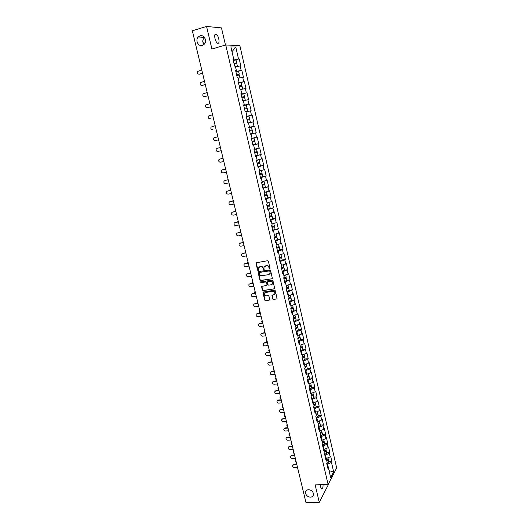 <?xml version="1.0" encoding="UTF-8"?>
<svg xmlns="http://www.w3.org/2000/svg" width="529" height="529" viewBox="0 0 529 529"><rect width="100%" height="100%" fill="white"/><g stroke="black" fill="none" stroke-linecap="round" stroke-linejoin="round"><path stroke-width="0.79" d="M204.65 37.711C203.09 39.1 202.501 40.581 202.871 42.155L204.174 44.304M202.356 45.441C198.289 46.889 195.003 40.197 198.216 36.99L200.055 35.813C204.082 34.352 207.408 40.945 204.287 44.185L202.356 45.441M310.391 497.167C307.124 496.691 305.524 494.965 305.597 491.983C305.993 490.575 306.999 489.814 308.605 489.709C311.865 490.165 313.472 491.884 313.433 494.866C313.036 496.295 312.024 497.068 310.391 497.167M269.697 268.811L270.028 268.289L268.382 261.286L267.595 260.731L255.937 262.84L257.57 270.193L258.416 270.339L258.304 267.872L260.638 266.623C261.875 266.563 262.701 267.158 263.125 268.408L263.885 269.704L264.077 267L266.437 265.723C267.681 265.664 268.514 266.259 268.937 267.515L269.697 268.811M264.817 266.113L266.676 265.545C267.919 265.485 268.752 266.08 269.175 267.337L269.975 268.626M256.274 262.523L257.815 270.015L258.39 270.398M259.051 267L260.883 266.444C262.119 266.385 262.946 266.98 263.369 268.229L264.163 269.512M323.067 484.67C323.067 487.712 322.558 489.12 321.526 488.895L320.521 486.878L320.237 484.743M214.992 38.564C214.384 35.198 214.794 33.711 216.209 34.087C217.293 34.841 218.14 36.415 218.761 38.802C219.37 42.155 218.96 43.642 217.538 43.266C216.467 42.525 215.62 40.958 214.992 38.564M272.713 299.004L273.486 299.566L277.09 298.773L275.311 290.771L274.531 290.209L262.913 292.12L264.705 300.088L265.472 300.644L269.241 300.135L269.704 299.407L268.937 296.161L268.163 295.599L266.292 295.856C264.738 295.724 264.07 294.884 264.288 293.35L265.472 292.411L272.825 291.386C274.379 291.505 275.054 292.339 274.855 293.873L271.966 295.38L272.713 299.004L273.724 299.361L277.037 298.885M315.145 484.881L319.278 502.332L305.967 502.55L192.331 30.788L206.561 26.45L211.904 49.005L225.744 44.985L328.132 484.538L315.145 484.881M271.886 278.948L272.356 278.201L270.537 270.471L269.757 269.909L258.549 271.615L258.086 272.362L259.918 280.033L260.691 280.588L272.263 278.717M272.931 280.648L274.723 288.708L263.085 290.646L262.318 290.084L261.564 286.44L266.523 285.442L266.986 284.708L266.471 282.532L265.697 281.97L260.989 282.658L260.466 281.99L272.151 280.086L272.931 280.648M225.744 44.985L239.855 45.613L336.669 467.94L328.132 484.538M328.84 461.724L331.921 461.599L330.645 456.064L330.202 456.884L325.983 458.61M331.921 461.599L331.478 462.432L333.654 471.875L330.678 477.634L328.463 468.072L328.006 468.925L326.704 463.298L327.167 462.458L326.327 458.841L325.864 459.681L324.548 454.021L325.018 453.194L324.178 449.557L323.708 450.384L322.386 444.691L322.862 443.884L322.016 440.227L321.539 441.034L320.21 435.314L320.693 434.521L319.84 430.844L319.357 431.631L318.022 425.878L318.511 425.104L317.651 421.408L317.169 422.175L315.826 416.389L316.316 415.635L315.456 411.919L314.96 412.666L313.611 406.854L314.107 406.113L313.241 402.377L312.745 403.105L311.389 397.259L311.892 396.538L311.019 392.776L310.516 393.49L309.148 387.612L309.657 386.911L308.784 383.128L308.275 383.823L306.899 377.911L307.415 377.223L306.536 373.428L306.02 374.102L304.638 368.151L305.16 367.49L304.274 363.668L303.752 364.322L302.363 358.338L302.892 357.697L301.999 353.848L301.47 354.49L300.075 348.472L300.611 347.844L299.712 343.982L299.176 344.597L297.774 338.547L298.316 337.945L297.41 334.057L296.868 334.652L295.46 328.569L296.009 327.98L295.103 324.072L294.547 324.647L293.132 318.531L293.688 317.962L292.775 314.028L292.22 314.59L290.791 308.433L291.353 307.885L290.434 303.93L289.872 304.473L288.437 298.277L288.999 297.754L288.08 293.774L287.512 294.289L286.063 288.067L286.639 287.558L285.713 283.557L285.138 284.053L283.683 277.791L284.265 277.308L283.332 273.281L282.751 273.757L281.289 267.462L281.878 267L280.939 262.953L280.35 263.402L278.876 257.068L279.471 256.625L278.532 252.558L277.93 252.988L276.455 246.613L277.057 246.197L276.105 242.097L275.503 242.507L274.015 236.099L274.624 235.703L273.672 231.583L273.057 231.966L271.562 225.519L272.177 225.149L271.218 221.003L270.597 221.367L269.096 214.88L269.717 214.529L268.752 210.363L268.124 210.701L266.609 204.174L267.244 203.85L266.272 199.658L265.637 199.975L264.116 193.409L264.758 193.105L263.779 188.886L263.138 189.184L261.604 182.578L262.252 182.3L261.266 178.055L260.618 178.326L259.078 171.68L259.732 171.429L258.741 167.157L258.086 167.402L256.532 160.723L257.2 160.492L256.201 156.194L255.54 156.419L253.98 149.694L254.647 149.489L253.649 145.164L252.974 145.363L251.407 138.598L254.019 138.023L251.407 138.618M251.077 134.068L250.396 134.24L251.077 134.068L252.082 138.419L251.407 138.598M246.283 116.519L252.141 115.084L253.689 121.802L253.027 121.941L254.019 126.252L248.815 127.436L250.396 134.24M249.503 127.284L248.491 122.907L247.803 123.059L246.21 116.208L246.911 116.076L245.886 111.679L245.192 111.798L243.591 104.914L244.299 104.808L243.267 100.378L242.566 100.477L240.959 93.547L241.667 93.468L240.635 89.011L239.921 89.084L238.308 82.107L239.022 82.055L237.984 77.578L237.263 77.618L235.636 70.602L236.364 70.575L235.319 66.065L234.592 66.085L232.952 59.023L233.686 59.023L230.882 46.916L235.782 47.107L238.526 59.03L233.21 60.134M235.861 59.975L238.526 59.03M239.24 59.03L240.834 65.946L240.126 65.966L241.151 70.403L235.848 71.527M238.328 71.336L241.151 70.403M241.852 70.377L243.433 77.254L242.738 77.294L243.75 81.704L238.48 82.848M240.569 82.683L243.75 81.704M244.444 81.658L246.018 88.488L245.33 88.555L246.342 92.945L241.085 94.109M242.11 94.136L246.342 92.945M247.03 92.866L248.59 99.657L247.909 99.75L248.914 104.114L243.684 105.297M243.724 105.483L248.914 104.114M249.595 104.008L251.149 110.766L250.475 110.878L251.473 115.216L246.263 116.42M252.141 115.084L251.473 115.216M248.828 127.489L254.019 126.252M254.68 126.1L256.215 132.772L255.56 132.938L256.545 137.223L252.055 138.307L251.077 134.009L250.376 134.174M252.888 145.006L258.727 143.676L257.2 137.044L256.545 137.223M258.727 143.676L258.079 143.868L259.058 148.127L254.588 149.231M255.395 155.804L261.22 154.521L259.706 147.928L259.058 148.127M261.22 154.521L260.579 154.732L261.557 158.965L257.107 160.095M259.19 166.265L263.707 165.299L262.192 158.746L261.557 158.965M263.707 165.299L263.072 165.537L264.037 169.743L259.607 170.9L258.641 166.681L257.954 166.827M262.45 176.785L266.173 176.018L264.672 169.498L264.037 169.743M266.173 176.018L265.545 176.276L266.51 180.462L262.1 181.639M265.201 187.359L268.626 186.671L267.132 180.191L266.51 180.462M268.626 186.671L268.005 186.955L268.963 191.108L264.573 192.311M267.773 197.899L271.06 197.257L269.578 190.817L268.963 191.108M271.06 197.257L270.451 197.568L271.403 201.701L267.515 202.786M270.259 208.393L273.486 207.791L272.012 201.384L271.403 201.701M273.486 207.791L272.878 208.122L273.83 212.228L269.473 213.471M272.693 218.814L275.9 218.259L274.432 211.891L273.83 212.228M275.9 218.259L275.298 218.609L276.237 222.696L271.906 223.959L270.967 219.866L270.279 219.991M272.627 230.128L278.294 228.667L276.839 222.332L276.237 222.696M278.294 228.667L277.699 229.037L278.638 233.104L274.32 234.387L273.387 230.313L272.7 230.439M277.487 239.551L280.674 239.015L279.226 232.72L278.638 233.104M280.674 239.015L280.092 239.412L281.018 243.446L276.72 244.755L275.794 240.708L275.113 240.821M279.861 249.82L283.041 249.304L281.607 243.042L281.018 243.446M283.041 249.304L282.466 249.721L283.392 253.735L279.114 255.064L278.188 251.037L277.507 251.149M282.221 260.03L285.402 259.534L283.967 253.312L283.392 253.735M285.402 259.534L284.827 259.97L285.746 263.964L281.488 265.313L280.568 261.313L279.887 261.419M284.569 270.18L287.743 269.704L286.315 263.515L285.746 263.964M287.743 269.704L287.174 270.16L288.093 274.134L283.848 275.503L282.936 271.522L282.255 271.628M286.903 280.277L290.071 279.821L288.655 273.665L288.093 274.134M290.071 279.821L289.515 280.297L290.421 284.245L286.196 285.634L285.29 281.679L284.609 281.778M289.218 290.315L292.385 289.872L290.976 283.756L290.421 284.245M292.385 289.872L291.836 290.375L292.735 294.296L288.53 295.711L287.631 291.777L286.949 291.869M291.525 300.293L294.686 299.877L293.284 293.793L292.735 294.296M294.686 299.877L294.144 300.393L295.043 304.294L290.851 305.722L289.952 301.814L289.277 301.9M293.82 310.219L296.974 309.815L295.585 303.772L295.043 304.294M296.974 309.815L296.438 310.358L297.331 314.239L293.159 315.687L292.266 311.799L291.591 311.879M296.101 320.085L299.255 319.701L297.867 313.69L297.331 314.239M299.255 319.701L298.72 320.263L299.612 324.125L295.453 325.586L294.567 321.725L293.893 321.804M298.369 329.898L301.517 329.534L300.141 323.556L299.612 324.125M301.517 329.534L300.988 330.116L301.874 333.951L297.734 335.439L296.855 331.59L296.18 331.67M300.624 339.658L303.765 339.314L302.396 333.363L301.874 333.951M303.765 339.314L303.249 339.909L304.129 343.724L300.003 345.232L299.13 341.403L298.455 341.483M302.866 349.358L306.007 349.034L304.644 343.123L304.129 343.724M306.007 349.034L305.491 349.649L306.364 353.445L302.257 354.966L301.391 351.163L300.717 351.236M305.101 359.006L308.228 358.702L306.88 352.823L306.364 353.445M308.228 358.702L307.726 359.336L308.592 363.112L304.506 364.653L303.639 360.871L302.965 360.937M307.316 368.607L310.444 368.316L309.095 362.464L308.592 363.112M310.444 368.316L309.941 368.971L310.807 372.72L306.734 374.281M309.525 378.149L312.646 377.878L311.303 372.059L310.807 372.72M312.646 377.878L312.15 378.552L313.009 382.282L308.956 383.856L308.096 380.12L307.428 380.179M311.72 387.638L314.834 387.387L313.505 381.601L313.009 382.282M314.834 387.387L314.345 388.074L315.198 391.784L311.158 393.384M313.902 397.081L317.01 396.843L315.687 391.09L315.198 391.784M317.01 396.843L316.527 397.55L317.38 401.24L313.353 402.853L312.507 399.157L311.839 399.203M316.071 406.464L319.179 406.246L317.856 400.526L317.38 401.24M319.179 406.246L318.703 406.973L319.542 410.643L315.535 412.27L314.695 408.593L314.028 408.639M318.227 415.801L321.328 415.596L320.019 409.909L319.542 410.643M321.328 415.596L320.858 416.343L321.698 419.993L317.704 421.639M320.376 425.085L323.47 424.899L322.168 419.239L321.698 419.993M323.47 424.899L323.007 425.66L323.841 429.29L319.866 430.95L319.033 427.313L318.365 427.353M322.505 434.316L325.599 434.15L324.303 428.523L323.841 429.29M325.599 434.15L325.143 434.931L325.97 438.534L322.002 440.221M324.627 443.5L327.722 443.348L326.433 437.754L325.97 438.534M327.722 443.348L327.266 444.142L328.092 447.732L323.993 449.438M326.743 452.639L329.825 452.5L328.542 446.932L328.092 447.732M329.825 452.5L329.375 453.313L330.202 456.884M326.281 458.597L325.454 455.019L324.786 455.046M325.547 458.312L326.327 458.841M329.375 453.313L325.454 455.019M324.158 449.432L323.325 445.835L322.657 445.868M323.398 449.048L324.178 449.557M327.266 444.142L323.325 445.835M321.235 439.738L322.016 440.227L321.182 436.597L320.521 436.637M325.143 434.931L321.182 436.597M319.066 430.368L319.84 430.844M323.007 425.66L319.033 427.313M317.717 421.633L316.871 417.983L316.203 418.022M316.884 420.952L317.651 421.408M320.858 416.343L316.871 417.983M314.689 411.483L315.456 411.919M318.703 406.973L314.695 408.593M312.48 401.954L313.241 402.377M316.527 397.55L312.507 399.157M311.171 393.378L310.311 389.661L309.637 389.714M310.258 392.379L311.019 392.776M314.345 388.074L310.311 389.661M308.023 382.751L308.784 383.128M312.15 378.552L308.096 380.12M306.747 374.281L305.874 370.518L305.2 370.584M305.775 373.064L306.536 373.428M309.941 368.971L305.874 370.518M303.52 363.324L304.274 363.668M307.726 359.336L303.639 360.871M301.246 353.531L301.999 353.848M305.491 349.649L301.391 351.163M298.964 343.678L299.712 343.982M303.249 339.909L299.13 341.403M296.663 333.773L297.41 334.057M300.988 330.116L296.855 331.59M294.355 323.808L295.103 324.072M298.72 320.263L294.567 321.725M292.034 313.79L292.775 314.028M296.438 310.358L292.266 311.799M289.694 303.712L290.434 303.93M294.144 300.393L289.952 301.814M287.346 293.575L288.08 293.774M291.836 290.375L287.631 291.777M284.979 283.385L285.713 283.557M289.515 280.297L285.29 281.679M282.605 273.129L283.332 273.281M287.174 270.16L282.936 271.522M280.211 262.82L280.939 262.953M284.827 259.97L280.568 261.313M277.804 252.445L278.532 252.558M282.466 249.721L278.188 251.037M275.384 242.011L276.105 242.097M280.092 239.412L275.794 240.708M272.951 231.517L273.672 231.583M277.699 229.037L273.387 230.313M270.504 220.963L271.218 221.003M275.298 218.609L270.967 219.866M269.486 213.471L268.534 209.352L267.839 209.477M268.044 210.344L268.752 210.363M272.878 208.122L268.534 209.352M267.039 202.918L266.08 198.778L265.393 198.911M265.565 199.658L266.272 199.658M270.451 197.568L266.08 198.778M264.579 192.305L263.614 188.139L262.926 188.278M263.072 188.913L263.779 188.886M268.005 186.955L263.614 188.139M262.106 181.632L261.134 177.44L260.447 177.585M260.566 178.108L261.266 178.055M265.545 176.276L261.134 177.44M258.046 167.237L258.741 167.157M263.072 165.537L258.641 166.681M257.12 160.095L256.135 155.857L255.441 156.009M255.507 156.293L256.201 156.194M260.579 154.732L256.135 155.857M254.601 149.231L253.609 144.966L252.915 145.125M252.955 145.29L253.649 145.164M258.079 143.868L253.609 144.966M255.56 132.938L251.077 134.009M249.523 127.304L248.511 122.993M253.027 121.941L248.518 122.993M246.957 116.248L245.939 111.903L250.475 110.878M246.23 116.268L246.911 116.076M244.378 105.119L243.36 100.755L247.909 99.75M243.618 105.026L244.299 104.808M241.786 93.924L240.755 89.533L245.33 88.555M240.993 93.712L241.667 93.468M239.174 82.663L238.143 78.246L242.738 77.294M238.354 82.326L239.022 82.055M236.549 71.336L235.511 66.892M235.703 70.873L236.364 70.575M240.126 65.966L235.524 66.885M233.911 59.936L231.986 51.67L235.782 47.107M233.031 59.354L233.686 59.023M225.48 45.064L221.479 27.892L206.561 26.45M319.278 502.332L328.053 485.252L327.887 484.544M333.654 471.875L329.084 470.704L327.57 464.151L326.909 464.178M327.682 467.53L328.463 468.072M331.478 462.432L327.57 464.151M250.369 134.135L256.215 132.772M258.436 271.642L260.162 279.841L260.929 280.396L272.118 278.757M269.83 271.324L269.287 270.934L259.448 272.422L259.349 273.89C259.765 275.133 260.592 275.728 261.822 275.675L268.547 274.67L269.982 273.519L270.068 271.146L269.287 270.934M259.408 272.428L269.526 270.749M269.512 274.214L270.22 273.334L270.054 272.276M270.068 271.146L270.293 272.091M261.868 286.129L262.556 289.892L263.33 290.447L274.657 288.827M266.9 285.21L267.224 284.516L266.709 282.341L265.935 281.778L260.989 282.658M260.731 281.759L261.233 282.466M271.238 284.767L272.442 283.795C272.653 282.241 271.979 281.408 270.412 281.283L267.363 282.023L267.859 284.582L268.633 285.144L271.238 284.767M272.098 284.337L272.68 283.604C272.891 282.056 272.21 281.216 270.65 281.097L270.412 281.283M267.674 281.699L270.65 281.097M272.256 295.063L272.951 298.799M274.538 294.389L275.087 293.668C275.285 292.14 274.611 291.307 273.063 291.188L272.825 291.386M264.85 292.643L273.063 291.188M263.217 291.81L264.943 299.883L265.71 300.439L269.631 299.89M201.946 73.524L202.746 74.034M233.95 63.328L235.722 63.037L234.016 63.606M234.036 63.692L236.635 62.819L233.93 63.249M236.635 62.819L235.987 60.008L233.276 60.432M236.84 63.698L234.135 64.121M236.833 63.692L237.481 66.489L235.484 66.766M235.498 66.846L236.489 66.694M201.774 70L197.707 71.389C197.013 73.101 197.496 74.04 199.168 74.199L199.083 74.219M202.581 73.346L199.565 74.179M202.561 73.26L199.168 74.199M204.736 84.739L205.417 85.123M236.582 74.675L238.348 74.364L236.635 74.906M236.655 74.979L239.253 74.146L236.569 74.609M239.253 74.146L238.605 71.355L235.914 71.812M240.054 77.849L239.452 75.012L236.767 75.482M240.1 77.796L238.11 78.107M238.123 78.173L239.187 78.028M207.527 95.881L208.076 96.152M239.201 85.956L240.953 85.625L239.24 86.134M239.253 86.194L241.852 85.407L239.187 85.903M241.217 82.643L238.539 83.119M242.361 89.189L242.692 89.037L242.057 86.267L239.386 86.769M242.692 89.037L240.721 89.375M240.735 89.427L241.508 89.375M210.33 106.957L210.714 107.116M241.799 97.164L243.538 96.814L241.826 97.303M243.327 100.616L244.378 100.424L243.353 100.728M243.69 100.682L245.277 100.212L243.32 100.583M241.839 97.343L244.444 96.602L241.786 97.124M243.809 93.851L241.145 94.36M245.277 100.212L244.643 97.462L241.984 97.984M244.385 108.313L247.017 107.724L244.378 108.286M245.906 111.745L247.843 111.315L245.899 111.718M246.382 104.993L243.737 105.535M247.843 111.315L247.215 108.577L244.577 109.139M246.964 119.442L249.569 118.787L246.957 119.428M247.79 122.999L250.396 122.351L247.784 122.986M249.569 118.787L248.941 116.063L246.316 116.645M249.767 119.64L247.142 120.228M204.492 81.274L200.398 82.669C199.744 84.356 200.24 85.275 201.886 85.433L201.847 85.44M205.292 84.587L202.276 85.4M205.272 84.514L201.886 85.433M207.189 92.489L203.083 93.878C202.462 95.544 202.964 96.45 204.584 96.595L207.97 95.709M207.983 95.762L204.974 96.556M209.874 103.631L205.748 105.013C205.159 106.66 205.669 107.552 207.269 107.698L207.381 107.678M210.661 106.871L207.652 107.638M210.648 106.832L207.269 107.698M212.546 114.707L208.4 116.089C207.844 117.709 208.36 118.589 209.94 118.727L210.145 118.694M209.94 118.727L210.317 118.661M215.197 125.717L211.038 127.092C210.516 128.692 211.031 129.559 212.592 129.698L212.896 129.631M212.592 129.698L212.969 129.618M250.554 131.04L252.307 130.623L250.554 131.04M248.875 127.687L251.487 127.072L252.115 129.784L249.503 130.398M252.307 130.623L252.935 133.328L250.329 133.956M217.836 136.661L213.663 138.036C213.167 139.61 213.69 140.469 215.23 140.595L218.589 139.808M252.221 142.116L254.833 141.547L252.227 142.136M254.019 138.023L254.641 140.714L252.049 141.362M255.454 144.232L252.862 144.893M217.373 148.239L216.275 148.907C215.799 150.467 216.328 151.307 217.849 151.439L221.208 150.672M217.465 148.219L220.454 147.531M217.095 148.318L220.454 147.545M254.628 149.39L255.639 149.112L254.608 149.317M254.76 153.06L256.453 152.617L254.74 152.967M254.733 152.941L257.345 152.412L254.766 153.093M254.601 149.29L256.532 148.9L254.634 149.416M257.147 151.572L254.575 152.259M257.96 155.076L255.388 155.771M219.885 159.057L218.867 159.718C218.424 161.252 218.953 162.086 220.454 162.211L223.807 161.471M220.071 158.998L223.053 158.336M219.707 159.11L223.059 158.363M225.579 168.804L225.281 169.148M257.134 160.221L258.145 159.93L257.107 160.108M257.266 163.878L258.952 163.415L257.233 163.739M257.226 163.692L259.838 163.21L257.279 163.917M257.901 159.897L259.031 159.718L259.646 162.377L257.081 163.091M259.031 159.718L257.147 160.261M260.453 165.855L257.894 166.582M222.385 169.809L221.446 170.464C221.029 171.978 221.558 172.798 223.046 172.923L226.399 172.209M222.663 169.716L225.638 169.075M222.299 169.842L225.652 169.115M228.118 179.351L227.741 179.847M259.759 174.623L261.438 174.147L259.719 174.444M259.706 174.385L262.318 173.942L259.772 174.682M261.26 170.47L262.133 173.115L259.58 173.856M261.518 170.47L259.646 171.046M259.633 170.993L260.447 170.682M262.926 176.574L260.387 177.327M228.224 179.807L225.235 180.376L224.012 181.149C223.615 182.644 224.151 183.451 225.618 183.576L228.964 182.882M225.235 180.376L228.211 179.748M230.637 189.825L230.201 190.48M262.239 185.309L263.905 184.813L262.186 185.09M262.166 185.018L264.784 184.608L262.252 185.381M263.958 181.143L264.599 183.794L262.06 184.561M263.991 181.163L262.126 181.764M262.113 181.698L263.105 181.368M264.784 184.608L265.393 187.233L262.867 188.013M227.397 191.121L226.564 191.769C226.194 193.244 226.729 194.037 228.184 194.163L231.523 193.488M227.801 190.969L230.77 190.367M227.444 191.114L230.789 190.433M233.15 200.246L232.674 201.04M264.698 195.935L266.358 195.426L264.639 195.67M264.619 195.585L267.238 195.221L264.718 196.014M264.599 192.424L266.444 191.796L267.052 194.407L264.533 195.201M264.579 192.344L265.459 192.067M267.238 195.221L267.839 197.826L265.327 198.633M229.903 201.681L229.103 202.323C228.753 203.777 229.295 204.564 230.73 204.69L234.063 204.035M230.346 201.496L233.309 200.914M229.996 201.655L233.335 201M235.643 210.608L235.147 211.54M267.152 206.495L268.798 205.966L267.079 206.191M267.059 206.092L269.678 205.768L267.171 206.588M268.897 202.402L269.492 204.954L266.986 205.781M268.844 202.415L267.052 203.017M269.678 205.768L270.273 208.36L267.773 209.193M232.39 212.175L231.629 212.817C231.299 214.252 231.841 215.032 233.256 215.151L236.589 214.529M232.879 211.97L235.841 211.408M232.529 212.142L235.861 211.507M238.129 220.91L237.614 221.975M269.585 216.996L271.225 216.454L269.506 216.652M269.479 216.54L272.098 216.249L269.611 217.102M271.337 212.942L271.913 215.448L269.426 216.295M271.192 212.982L269.492 213.551M272.098 216.249L272.7 218.827L270.207 219.687M234.869 222.61L234.142 223.251C233.825 224.666 234.373 225.44 235.775 225.559L239.101 224.951M235.392 222.385L238.354 221.843M235.048 222.564L238.381 221.949M240.596 231.153L240.087 232.343M272.005 227.437L273.638 226.875L271.919 227.047M271.886 226.921L274.511 226.677L272.032 227.556M274.32 225.863L271.846 226.756M273.506 223.496L271.919 224.025M237.336 232.985L236.635 233.626C236.337 235.021 236.886 235.782 238.275 235.901L241.601 235.319M237.898 232.734L240.847 232.211M237.554 232.925L240.88 232.337M243.049 241.336L242.553 242.652M274.412 237.819L276.039 237.237L274.313 237.389M274.28 237.25L276.905 237.038L274.445 237.944M276.164 233.838L276.72 236.245L274.26 237.151M275.794 233.95L274.333 234.433M277.494 239.571L275.034 240.503M239.789 243.3L239.121 243.935C238.844 245.317 239.386 246.071 240.768 246.19L244.081 245.628M240.384 243.023L243.333 242.52M240.047 243.228L243.366 242.659M245.489 251.467L245.02 252.902M276.806 248.134L278.419 247.546L276.7 247.671M276.66 247.519L279.286 247.347L276.839 248.28M278.558 244.2L279.107 246.554L276.654 247.486M278.049 244.352L276.727 244.788M279.867 249.86L277.427 250.819M242.229 253.556L241.588 254.191C241.323 255.553 241.879 256.294 243.241 256.413L246.547 255.877M242.857 253.259L245.806 252.776M242.527 253.47L245.84 252.928M247.916 261.538L247.479 263.092M279.186 258.397L280.793 257.788L279.067 257.894M279.59 257.636L281.659 257.59L279.219 258.549M280.939 254.495L281.474 256.803L279.041 257.762M280.271 254.707L279.114 255.077M282.235 260.096L279.808 261.075M244.656 263.753L244.048 264.381C243.796 265.73 244.345 266.464 245.694 266.583L249.007 266.067M245.317 263.435L248.26 262.966M244.987 263.654L248.299 263.131M250.323 271.549L249.939 273.222M281.554 268.6L283.147 267.972L281.428 268.051M282.486 267.707L284.013 267.78L281.593 268.765M283.828 266.98L281.408 267.985M282.426 265.016L281.527 265.3M284.589 270.266L282.175 271.278M247.076 273.896L246.488 274.518C246.256 275.847 246.805 276.574 248.141 276.693L251.447 276.198M247.764 273.553L250.7 273.103M247.44 273.784L250.746 273.281M252.723 281.507L252.393 283.293M283.901 278.743L285.495 278.102L283.769 278.161L286.176 277.13L285.66 274.921M285.144 277.765L286.354 277.91L283.947 278.922M286.923 280.377L284.523 281.415M249.476 283.98L248.914 284.595C248.696 285.905 249.252 286.625 250.574 286.744L253.874 286.275M250.197 283.61L253.127 283.18M249.873 283.855L253.173 283.372M255.11 291.406L254.694 291.935L254.846 293.304M286.242 288.827L287.822 288.173L286.559 288.146M288.497 287.187L286.11 288.245M287.677 287.796L288.682 287.981L286.288 289.019M289.251 290.434L286.863 291.499M251.87 294.005L251.335 294.613C251.123 295.909 251.678 296.617 252.994 296.743L256.287 296.293M252.611 293.615L255.54 293.205M252.293 293.866L255.593 293.403M257.484 301.252L257.061 301.788L257.306 303.256M290.811 297.205L288.437 298.29M290.137 297.774L290.996 297.999L288.616 299.057M291.558 300.432L289.191 301.53M288.57 298.859L290.137 298.191L289.277 298.085L289.383 298.654M254.251 303.977L253.735 304.572C253.543 305.855 254.092 306.562 255.395 306.681L258.688 306.251M255.018 303.56L257.94 303.17M254.7 303.825L257.993 303.382M259.838 311.045L259.415 311.594L259.759 313.148M293.112 307.164L291.003 308.222M292.544 307.713L293.297 307.957L290.93 309.042M293.297 307.957L293.866 310.404L291.499 311.495M290.884 308.83L292.444 308.142L291.816 308.004M256.618 313.889L256.122 314.477C255.943 315.747 256.499 316.441 257.788 316.567L261.068 316.157M257.405 313.452L260.328 313.075M257.101 313.723L260.38 313.307M262.186 320.786L261.756 321.334L262.225 322.988M295.407 317.069L293.555 318.094M294.924 317.598L295.585 317.856L293.231 318.967M295.585 317.856L296.147 320.29L293.8 321.407M293.178 318.742L294.732 318.048L294.25 317.883M258.972 323.748L259.785 323.285L258.496 324.33C258.331 325.58 258.886 326.267 260.162 326.4L263.442 326.003M259.785 323.285L262.701 322.928M259.481 323.569L262.761 323.166M264.52 330.466L264.083 331.028L264.692 332.774M297.682 326.922L295.995 327.934M297.265 327.425L297.86 327.702L295.519 328.84M298.416 330.096L296.081 331.266M295.466 328.602L297.014 327.894L296.637 327.722M261.313 333.548L262.153 333.065L260.863 334.123C260.704 335.36 261.26 336.041 262.529 336.173L265.803 335.796M262.153 333.065L265.062 332.728M261.848 333.356L265.122 332.979M266.841 340.101L266.398 340.669L267.185 342.494M299.943 336.715L298.27 337.753M299.586 337.204L300.128 337.495L297.801 338.653M300.677 339.876L298.356 341.066M297.933 338.375L298.984 337.515M263.647 343.295L264.5 342.792L263.211 343.863C263.065 345.08 263.621 345.761 264.877 345.893L268.15 345.536M264.5 342.792L267.409 342.468M264.202 343.09L267.476 342.732M269.109 349.695L268.699 350.251L269.724 352.162M302.198 346.455L300.532 347.52M301.887 346.931L302.376 347.229L300.135 348.399M302.925 349.596L300.617 350.813M300.419 348.075L301.299 347.249M265.968 352.988L266.841 352.466L265.551 353.544C265.413 354.754 265.968 355.422 267.218 355.554L270.478 355.224M266.841 352.466L269.744 352.162M266.543 352.777L269.81 352.433M271.437 359.198L270.987 359.78L272.038 361.684M304.433 356.143L302.78 357.227M304.162 356.606L304.618 356.916L302.588 358.067M305.16 359.264L302.866 360.507M302.879 357.71L303.593 356.936M268.276 362.623L269.162 362.081L267.872 363.172C267.747 364.369 268.302 365.03 269.539 365.169L272.799 364.851M269.162 362.081L272.065 361.796M268.871 362.398L272.131 362.081M273.718 368.673L273.268 369.262L274.313 371.14M306.661 365.77L305.021 366.888M306.423 366.233L306.84 366.544L305.015 367.675M307.382 368.878L305.101 370.148M305.127 367.344L305.861 366.577M270.57 372.204L271.476 371.649L270.187 372.753C270.068 373.93 270.623 374.592 271.853 374.73L275.106 374.433M271.476 371.649L274.372 371.378M271.185 371.973L274.445 371.675M275.993 378.096L275.536 378.685L276.581 380.549M308.876 375.352L307.243 376.489M308.665 375.802L309.055 376.119L307.415 377.223M309.591 378.44L307.323 379.729M307.349 376.932L308.109 376.165M272.858 381.74L273.777 381.158L272.488 382.275C272.375 383.439 272.931 384.094 274.148 384.233L277.401 383.955M273.777 381.158L276.667 380.906M273.486 381.495L276.74 381.211M278.247 387.466L277.785 388.061L278.836 389.906M311.078 384.874L309.458 386.038M310.893 385.317L311.257 385.641L309.63 386.772M311.786 387.949L309.531 389.265M309.558 386.468L310.338 385.701M275.133 391.215L276.065 390.62L274.776 391.744C274.67 392.895 275.225 393.543 276.436 393.688L279.682 393.431M276.065 390.62L278.948 390.382M275.781 390.964L279.028 390.7M280.489 396.783L280.026 397.385L281.078 399.21M313.267 394.35L311.66 395.533M313.108 394.786L313.446 395.11L311.826 396.261M313.975 397.405L311.733 398.74M311.753 395.95L312.553 395.183M277.394 400.638L278.34 400.023L277.051 401.161C276.951 402.304 277.507 402.946 278.71 403.091L281.95 402.847M278.34 400.023L281.223 399.805M278.056 400.38L281.302 400.136M282.724 406.054L282.255 406.656L283.306 408.467M315.443 403.766L313.849 404.976M315.304 404.202L315.621 404.526L314.014 405.703M316.15 406.808L313.915 408.17M313.942 405.379L314.748 404.619M279.643 410.015L280.601 409.38L279.312 410.524C279.226 411.655 279.775 412.296 280.972 412.441L284.212 412.217M280.601 409.38L283.478 409.181M280.324 409.75L283.557 409.519M284.946 415.272L284.476 415.88L285.521 417.672M317.612 413.136L316.025 414.372M317.486 413.566L317.784 413.896L316.19 415.093M318.313 416.158L316.091 417.546M316.111 414.762L316.931 414.002M281.884 419.332L282.85 418.69L281.56 419.841C281.481 420.958 282.036 421.593 283.22 421.739L286.454 421.534M282.85 418.69L285.726 418.499M282.572 419.061L285.805 418.849M287.154 424.437L286.678 425.051L287.73 426.824M319.767 422.453L318.187 423.716M319.655 422.876L319.939 423.207L318.352 424.43M320.462 425.461L318.253 426.87M318.273 424.086L319.093 423.339M284.113 428.602L285.085 427.941L283.802 429.105C283.729 430.209 284.278 430.837 285.455 430.99L288.689 430.804M285.085 427.941L287.955 427.769M284.814 428.325L288.047 428.133M289.35 433.555L288.874 434.177L289.925 435.936M321.91 431.724L320.343 433M321.811 432.14L322.082 432.477L320.508 433.714M322.597 434.712L320.402 436.141M320.422 433.363L321.248 432.623M286.328 437.82L287.313 437.146L286.024 438.316C285.958 439.407 286.513 440.035 287.683 440.188L290.904 440.016M287.313 437.146L290.176 436.994M287.042 437.536L290.269 437.364M291.539 442.628L291.056 443.249L292.107 444.995M324.039 440.941L322.478 442.244M323.953 441.351L324.211 441.689L322.644 442.952M324.727 443.91L322.545 445.365M322.558 442.588L323.384 441.854M288.536 446.992L289.522 446.304L288.239 447.474C288.179 448.559 288.735 449.181 289.899 449.339L293.112 449.187M289.522 446.304L292.385 446.165M289.257 446.701L292.477 446.542M293.707 451.654L293.231 452.275L294.276 454.001M326.155 450.106L324.608 451.429M326.082 450.516L326.327 450.853L324.773 452.136M326.843 453.062L324.674 454.537M324.687 451.766L325.507 451.045M290.725 456.11L291.724 455.409L290.441 456.593C290.388 457.664 290.943 458.279 292.094 458.438L295.308 458.299M291.724 455.409L294.587 455.284M291.466 455.819L294.679 455.674M295.87 460.627L295.387 461.248L296.432 462.961M328.264 459.225L326.73 460.574M328.205 459.628L328.436 459.966L326.889 461.275M328.945 462.167L326.783 463.662M326.803 460.891L327.623 460.184M292.914 465.176L293.912 464.469L292.636 465.652C292.583 466.717 293.139 467.325 294.283 467.484L297.496 467.371M293.912 464.469L296.769 464.356M293.655 464.879L296.868 464.76M272.838 227.232L272.759 226.901M275.239 237.614L275.153 237.243M277.632 247.936L277.54 247.532M280.006 258.192L279.907 257.755M282.374 268.395L282.261 267.925M284.721 278.538L284.609 278.036M287.055 288.622L286.936 288.093M291.691 308.625L291.565 308.076M293.985 318.544L293.866 318.008M296.273 328.403L296.154 327.887M298.541 338.203L298.429 337.707M300.803 347.956L300.69 347.474M303.051 357.65L302.938 357.181M305.279 367.291L305.173 366.835M307.501 376.879L307.402 376.443M309.71 386.415L309.61 385.991M311.905 395.897L311.812 395.487M314.094 405.326L314.001 404.93M316.263 414.703L316.177 414.326M318.425 424.033L318.339 423.663M320.574 433.311L320.495 432.953M322.71 442.535L322.63 442.191M198.216 36.99L204.425 37.387M305.597 491.983L306.377 490.581M216.209 34.087L215.005 34.451M241.852 85.407L241.217 82.636M244.444 96.602L243.803 93.845M247.017 107.724L246.382 104.987M250.396 122.351L249.767 119.633M255.454 144.238L254.833 141.547M257.154 151.578L256.532 148.9M257.96 155.083L257.345 152.412M260.453 165.861L259.838 163.21M262.933 176.58L262.318 173.942M274.326 225.876L273.757 223.423M275.1 229.242L274.511 226.677M277.494 239.591L276.905 237.038M279.874 249.88L279.286 247.347M282.241 260.109L281.659 257.59M283.828 267L283.306 264.738M284.589 270.286L284.013 267.78M286.93 280.403L286.354 277.91M288.503 287.207L288.001 285.038M289.251 290.461L288.682 287.981M290.818 297.225L290.328 295.109M291.565 300.459L290.996 297.999M293.119 307.19L292.643 305.114M295.413 317.096L294.944 315.066M297.688 326.948L297.232 324.965M298.422 330.122L297.86 327.702M299.95 336.742L299.507 334.804M300.684 339.902L300.128 337.495M302.204 346.482L301.768 344.591M302.932 349.623L302.376 347.229M304.446 356.169L304.016 354.318M305.167 359.297L304.618 356.916M306.668 365.804L306.251 363.992M307.389 368.911L306.84 366.544M308.883 375.385L308.473 373.619M309.597 378.473L309.055 376.119M311.085 384.907L310.688 383.188M311.799 387.982L311.257 385.641M313.274 394.383L312.89 392.703M313.981 397.438L313.446 395.11M315.456 403.806L315.072 402.166M316.157 406.847L315.621 404.526M317.618 413.175L317.248 411.575M318.319 416.197L317.784 413.896M319.774 422.492L319.41 420.932M320.468 425.501L319.939 423.207M321.916 431.763L321.566 430.242M322.611 434.752L322.082 432.477M324.046 440.981L323.708 439.5M324.733 443.957L324.211 441.689M326.168 450.153L325.831 448.711M326.849 453.108L326.327 450.853M328.271 459.265L327.947 457.863M328.952 462.207L328.436 459.966"/></g></svg>
